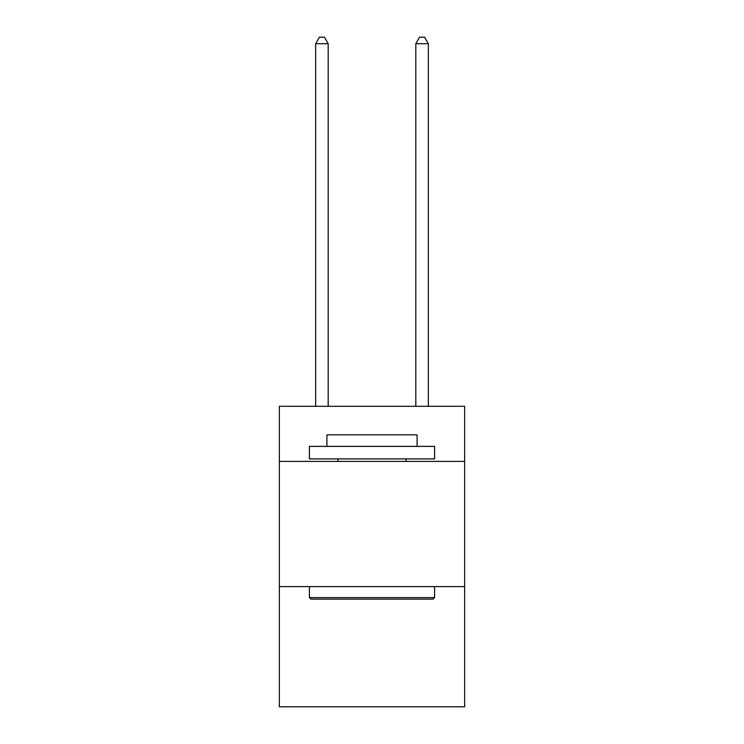 <?xml version="1.0" encoding="UTF-8"?>
<svg xmlns="http://www.w3.org/2000/svg" width="744" height="744" viewBox="0 0 744 744"><rect width="100%" height="100%" fill="white"/><g stroke="black" fill="none" stroke-linecap="round" stroke-linejoin="round"><path stroke-width="1.12" d="M464.656 461.401L464.656 406.308L279.344 406.308L279.344 461.401L464.656 461.401L464.656 706.8L279.344 706.8L279.344 461.401M464.656 586.607L279.344 586.607M310.899 599.125L309.402 597.618L434.598 597.618L433.101 599.125L310.899 599.125M434.598 446.372L434.598 458.89L309.402 458.89L309.402 446.372L434.598 446.372M326.923 446.372L326.923 434.849L417.077 434.849L417.077 446.372M434.598 586.607L434.598 597.618M309.402 586.607L309.402 597.618M406.057 458.89L406.057 461.401M337.943 458.89L337.943 461.401M328.178 406.308L328.178 43.71L315.661 43.71L315.661 406.308M315.661 43.71L319.418 37.2L324.421 37.2L328.178 43.71M428.339 406.308L428.339 43.71L415.822 43.71L415.822 406.308M415.822 43.71L419.579 37.2L424.582 37.2L428.339 43.71"/></g></svg>
